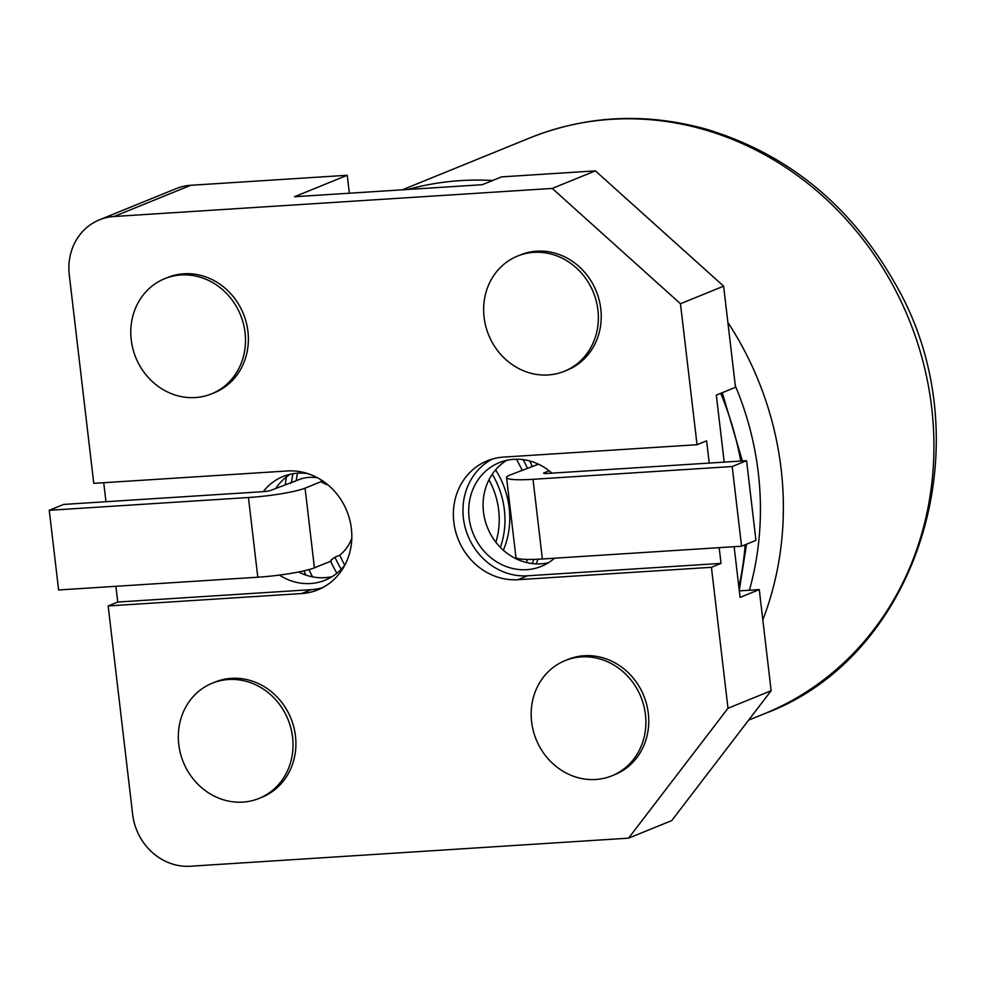 <?xml version="1.0" encoding="UTF-8"?>
<svg xmlns="http://www.w3.org/2000/svg" width="985" height="985" viewBox="0 0 985 985"><rect width="100%" height="100%" fill="white"/><g stroke="black" fill="none" stroke-linecap="round" stroke-linejoin="round"><path stroke-width="1.48" d="M549.125 470.793L544.089 472.837A6.218 0.751 -6.7 0 0 543.609 473.194A6.218 0.751 -6.7 0 0 547.389 473.44L746.581 460.685L732.2 466.533L741.557 546.219L755.938 540.371L746.581 460.685M538.5 464.181L509.947 475.029A43.525 5.27 -6.7 0 0 506.561 477.553A43.525 5.27 -6.7 0 0 533.008 479.301L732.2 466.533M506.561 477.553L515.918 557.227A43.525 5.27 -6.7 0 0 542.366 558.987L741.557 546.219M301.028 478.87L270.912 490.333A6.218 0.751 -6.7 0 1 262.823 491.675L63.631 504.431L49.25 510.292L58.608 589.978L257.799 577.21A43.525 5.27 -6.7 0 0 314.424 567.828L331.206 561.007L331.083 559.923A43.525 39.572 67.9 0 0 334.974 557.178L339.776 555.22A43.525 39.572 67.9 0 0 351.805 538.142M49.25 510.292L248.442 497.523A43.525 5.27 -6.7 0 0 305.067 488.154L321.849 481.32L321.972 482.391A43.525 39.572 67.9 0 1 326.454 484.608A113.472 103.166 67.9 0 1 326.614 483.807M321.442 480.101A119.69 108.818 67.9 0 0 321.159 481.357L321.849 481.32M533.808 466.102A43.525 39.572 67.9 0 1 536.874 464.674A43.525 39.572 67.9 0 1 538.352 464.12M327.229 484.3L326.454 484.608M305.879 575.092A150.767 137.087 67.9 0 1 303.946 570.881M297.47 473.194A150.767 137.087 67.9 0 0 296.202 480.705L291.412 482.662A150.767 137.087 67.9 0 1 292.964 473.711M285.318 484.472A156.984 142.739 67.9 0 1 286.426 476.962M527.48 559.431A113.472 103.166 67.9 0 1 526.384 562.472M341.192 569.305A113.472 103.166 67.9 0 1 334.974 557.178M533.71 559.381A119.69 108.818 67.9 0 1 532.294 563.555M336.919 573.221A119.69 108.818 67.9 0 1 330.615 561.241M516.362 459.244A113.472 103.166 67.9 0 1 522.075 470.091M537.921 559.234A119.69 108.818 67.9 0 1 536.234 563.876M488.966 479.806A76.165 69.246 67.9 0 1 498.681 510.131A76.165 69.246 67.9 0 1 495.886 542.255M492.291 474.191A82.383 74.897 67.9 0 1 504.369 509.762A82.383 74.897 67.9 0 1 500.392 547.414M495.603 469.857A82.383 74.897 67.9 0 1 509.171 507.817A82.383 74.897 67.9 0 1 503.36 550.233M344.75 565.181A113.472 103.166 67.9 0 1 339.776 555.22M296.202 480.705A43.525 39.572 67.9 0 1 297.839 479.99A43.525 39.572 67.9 0 1 317.515 477.787M529.622 460.918A119.69 108.818 67.9 0 1 532.196 466.2M523.109 459.638A119.69 108.818 67.9 0 1 527.406 468.146M312.504 576.853A150.767 137.087 67.9 0 1 309.044 569.601M289.984 483.364A43.525 39.572 67.9 0 1 291.412 482.662M132.643 814.349A55.96 50.875 -112.1 0 0 190.339 866.234L628.565 838.161L727.989 708.277L711.429 567.298L517.925 579.697A62.178 56.527 67.9 0 1 455.489 531.013A62.178 56.527 67.9 0 1 487.292 460.808A62.178 56.527 67.9 0 1 503.532 457.102L697.035 444.715L680.463 303.737L552.24 188.43L114.014 216.503A55.96 50.875 -112.1 0 0 99.411 219.84A55.96 50.875 -112.1 0 0 69.282 274.95L93.76 483.352L287.263 470.965A62.178 56.527 -112.1 0 1 349.7 519.637A62.178 56.527 -112.1 0 1 317.896 589.843A62.178 56.527 -112.1 0 1 301.669 593.549L108.165 605.947L132.643 814.349M99.411 219.84L176.118 188.627A55.96 50.875 67.9 0 1 190.733 185.291L114.014 216.503M298.615 572.014A55.96 50.875 -112.1 0 0 324.915 577.666A55.96 50.875 -112.1 0 0 332.08 576.656M307.849 473.637A55.96 50.875 -112.1 0 0 297.568 473.194A55.96 50.875 -112.1 0 0 282.966 476.531A55.96 50.875 -112.1 0 0 263.266 491.65M279.457 575.092A55.96 50.875 -112.1 0 0 325.136 580.19A55.96 50.875 -112.1 0 0 344.984 564.873M290.403 474.204A55.96 50.875 -112.1 0 0 275.825 488.338M709.237 463.073L706.614 440.812L697.035 444.715M719.173 547.66L721.02 563.395L711.429 567.298M628.565 838.161L671.721 820.603L771.144 690.719L727.989 708.277M771.144 690.719L759.263 589.584L740.08 597.39L734.133 546.7M724.197 462.125L716.317 395.108L735.5 387.314L723.618 286.167L680.463 303.737M723.618 286.167L595.396 170.873L552.24 188.43M115.898 586.297L117.744 602.044L108.165 605.947M103.733 482.724L105.961 501.722M349.343 193.208L347.237 175.268L190.733 185.291M595.396 170.873L501.488 176.894L482.305 184.7L294.503 196.729L347.237 175.268M554.555 558.199A55.96 50.875 67.9 0 1 541.405 566.326A55.96 50.875 67.9 0 1 526.803 569.662A55.96 50.875 67.9 0 1 470.608 525.855A55.96 50.875 67.9 0 1 499.223 462.667A55.96 50.875 67.9 0 1 551.932 473.157M548.35 562.792A55.96 50.875 67.9 0 1 541.184 563.814A55.96 50.875 67.9 0 1 486.196 524.106A55.96 50.875 67.9 0 1 506.672 460.352M611.956 775.786L614.837 774.616A62.178 56.527 -112.1 0 0 643.759 695.718A62.178 56.527 -112.1 0 0 567.963 659.445L565.094 660.615A62.178 56.527 -112.1 0 0 533.291 730.808A62.178 56.527 -112.1 0 0 595.728 779.492A62.178 56.527 -112.1 0 0 611.956 775.786A62.178 56.527 -112.1 0 0 640.89 696.887A62.178 56.527 -112.1 0 0 565.094 660.615M211.578 393.84L214.459 392.67A62.178 56.527 -112.1 0 0 243.381 313.784A62.178 56.527 -112.1 0 0 167.585 277.499L164.717 278.669A62.178 56.527 -112.1 0 0 132.913 348.875A62.178 56.527 -112.1 0 0 195.35 397.558A62.178 56.527 -112.1 0 0 211.578 393.84A62.178 56.527 -112.1 0 0 240.512 314.954A62.178 56.527 -112.1 0 0 164.717 278.669M564.442 371.246L567.311 370.065A62.178 56.527 -112.1 0 0 599.114 299.871A62.178 56.527 -112.1 0 0 536.677 251.187A62.178 56.527 -112.1 0 0 520.449 254.893L517.568 256.063A62.178 56.527 67.9 0 1 593.364 292.348A62.178 56.527 67.9 0 1 564.442 371.246A62.178 56.527 67.9 0 1 548.202 374.953A62.178 56.527 67.9 0 1 485.765 326.269A62.178 56.527 67.9 0 1 517.568 256.063M259.104 798.392L261.985 797.222A62.178 56.527 -112.1 0 0 293.789 727.016A62.178 56.527 -112.1 0 0 231.352 678.345A62.178 56.527 -112.1 0 0 215.112 682.051L212.231 683.221A62.178 56.527 67.9 0 1 288.026 719.493A62.178 56.527 67.9 0 1 259.104 798.392A62.178 56.527 67.9 0 1 242.876 802.098A62.178 56.527 67.9 0 1 180.44 753.414A62.178 56.527 67.9 0 1 212.231 683.221M759.263 589.584L739.316 590.865M721.02 563.395L527.517 575.794A62.178 56.527 67.9 0 1 465.843 529.856A62.178 56.527 67.9 0 1 492.192 459.108M117.744 602.044L311.248 589.646A62.178 56.527 -112.1 0 0 322.587 587.651M533.008 479.301L542.366 558.987M257.799 577.21L248.442 497.523M314.424 567.828L305.067 488.154M748.625 720.146L764.286 713.768A310.866 282.646 -112.1 0 0 931.675 407.593A310.866 282.646 -112.1 0 0 529.942 137.888L402.323 189.822M727.878 322.427A310.866 282.646 67.9 0 1 781.105 468.872A310.866 282.646 67.9 0 1 762.821 619.897M407.876 189.465A310.866 282.646 67.9 0 1 492.598 180.501M738.873 587.134A304.648 276.994 -112.1 0 0 745.165 544.754M740.757 461.054A304.648 276.994 -112.1 0 0 720.712 393.323M735.327 385.8A293.764 267.107 67.9 0 1 758.29 472.788A293.764 267.107 67.9 0 1 749.413 590.212M527.517 575.794L517.925 579.697M311.248 589.646L301.669 593.549M764.286 713.768C919.904 656.564 986.244 438.497 894.491 282.486C850.043 204.708 787.163 153.561 705.863 129.06C645.237 112.413 586.592 115.356 529.942 137.888M739.267 590.446L746.544 544.188M722.276 392.695L742.382 460.955"/></g></svg>
